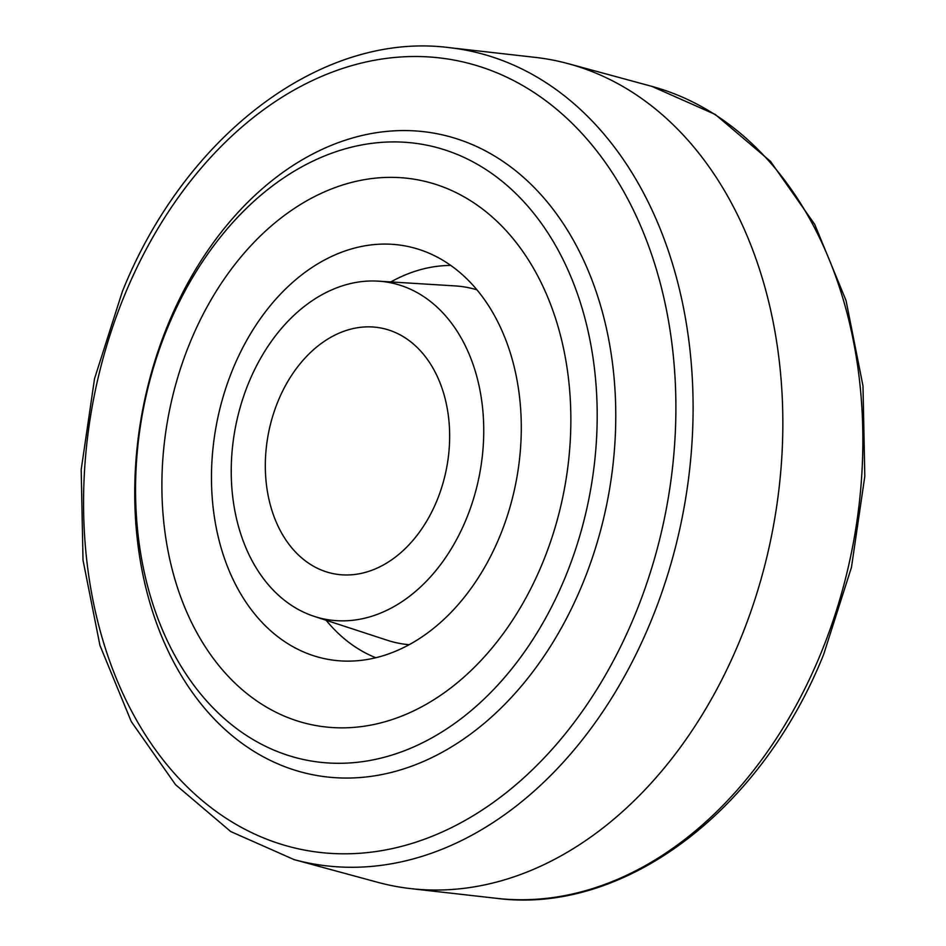 <?xml version="1.0" encoding="UTF-8"?>
<svg xmlns="http://www.w3.org/2000/svg" width="946" height="946" viewBox="0 0 946 946"><rect width="100%" height="100%" fill="white"/><g stroke="black" fill="none" stroke-linecap="round" stroke-linejoin="round"><path stroke-width="1.42" d="M168.364 323.686A326.465 236.807 100.8 0 1 497.951 158.112A326.465 236.807 100.8 0 1 582.157 584.924A326.465 236.807 100.8 0 1 252.57 750.509A326.465 236.807 100.8 0 1 168.364 323.686M564.939 577.971A313.315 227.276 -79.2 0 0 425.215 144.868A313.315 227.276 -79.2 0 0 167.809 327.245A313.315 227.276 -79.2 0 0 307.521 760.348A313.315 227.276 -79.2 0 0 564.939 577.971M449.456 47.667L535.318 57.387A420.556 305.061 100.8 0 1 568.416 63.725A420.556 305.061 100.8 0 1 631.053 91.431A420.556 305.061 100.8 0 1 739.536 641.27A420.556 305.061 100.8 0 1 410.682 888.613A420.556 305.061 100.8 0 1 377.584 882.275L294.194 859.642L230.741 831.558L175.53 784.683L131.269 721.573L99.957 645.468L83.012 560.103L81.19 469.689L94.541 378.637L122.389 291.439C185.262 134.935 322.16 31.041 449.456 47.667A413.981 300.296 100.8 0 1 543.69 81.167A413.981 300.296 100.8 0 1 650.47 622.409A413.981 300.296 100.8 0 1 294.194 859.642M542.283 563.674A277.568 201.344 100.8 0 1 314.238 725.239A277.568 201.344 100.8 0 1 190.465 341.553A277.568 201.344 100.8 0 1 418.499 179.977A277.568 201.344 100.8 0 1 542.283 563.674A277.568 201.344 100.8 0 1 314.238 725.239A277.568 201.344 100.8 0 1 190.465 341.553A277.568 201.344 100.8 0 1 418.499 179.977A277.568 201.344 100.8 0 1 542.283 563.674M436.78 500.966A125.12 90.757 100.8 0 1 333.985 573.796A125.12 90.757 100.8 0 1 278.195 400.856A125.12 90.757 100.8 0 1 380.99 328.026A125.12 90.757 100.8 0 1 436.78 500.966M421.892 295.424A171.38 124.316 100.8 0 1 471.593 504.809A171.38 124.316 100.8 0 1 314.178 616.366A171.38 124.316 100.8 0 1 293.083 606.398A171.38 124.316 100.8 0 1 238.889 412.101A171.38 124.316 100.8 0 1 378.282 281.151A171.38 124.316 100.8 0 1 421.892 295.424M314.178 616.366L387.411 640.3A181.171 131.423 -79.2 0 0 409.133 644.699M499.642 536.749A210.284 152.531 100.8 0 1 340.856 660.911A210.284 152.531 100.8 0 1 233.106 368.479A210.284 152.531 100.8 0 1 419.516 249.59A210.284 152.531 100.8 0 1 499.642 536.749M375.81 657.73A201.628 146.263 100.8 0 1 326.157 620.28M476.985 289.843A181.171 131.423 -79.2 0 0 455.18 285.917L378.282 281.151M390.864 281.932A201.628 146.263 100.8 0 1 450.816 265.448M651.806 86.358L715.259 114.442L770.47 161.328L814.743 224.427L846.043 300.544L862.989 385.909L864.81 476.323L851.459 567.375L823.611 654.561C760.75 811.065 623.84 914.959 496.544 898.333A413.981 300.296 -79.2 0 0 820.253 654.869A413.981 300.296 -79.2 0 0 651.806 86.358L568.416 63.725M634.494 616.012A402.003 291.605 100.8 0 1 228.648 819.898A402.003 291.605 100.8 0 1 124.955 294.324A402.003 291.605 100.8 0 1 530.801 90.426A402.003 291.605 100.8 0 1 634.494 616.012M496.544 898.333L410.682 888.613"/></g></svg>
